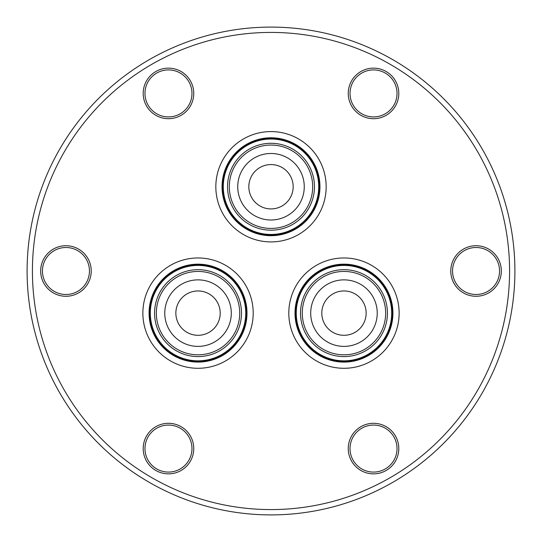 <?xml version="1.0" encoding="UTF-8"?>
<svg xmlns="http://www.w3.org/2000/svg" width="542" height="542" viewBox="0 0 542 542"><rect width="100%" height="100%" fill="white"/><g stroke="black" fill="none" stroke-linecap="round" stroke-linejoin="round"><path stroke-width="0.81" d="M303.886 181.766A33.258 33.258 0 0 0 266.027 153.86A33.258 33.258 0 0 0 238.114 191.719A33.258 33.258 0 0 0 275.973 219.625A33.258 33.258 0 0 0 303.886 181.766M292.511 192.119A22.175 22.175 0 0 0 276.373 165.229A22.175 22.175 0 0 0 249.489 181.374A22.175 22.175 0 0 0 265.627 208.257A22.175 22.175 0 0 0 292.511 192.119M228.121 193.833A43.462 43.462 0 0 1 263.913 143.867A43.462 43.462 0 0 1 313.879 179.653A43.462 43.462 0 0 1 278.087 229.618A43.462 43.462 0 0 1 228.121 193.833A43.462 43.462 0 0 0 278.087 229.618A43.462 43.462 0 0 0 313.879 179.653M318.079 178.962A47.716 47.716 0 0 0 263.216 139.667A47.716 47.716 0 0 0 223.921 194.524A47.716 47.716 0 0 0 278.784 233.819A47.716 47.716 0 0 0 318.079 178.962M316.223 169.802A48.292 48.292 0 0 1 287.944 231.962A48.292 48.292 0 0 1 225.777 203.69A48.292 48.292 0 0 1 254.056 141.523A48.292 48.292 0 0 1 316.223 169.802M257.633 240.269A55.169 55.169 0 0 0 324.522 200.113A55.169 55.169 0 0 0 284.367 133.224A55.169 55.169 0 0 0 217.477 173.379A55.169 55.169 0 0 0 257.633 240.269M282.863 139.247A48.956 48.956 0 0 0 223.5 174.883A48.956 48.956 0 0 0 259.137 234.239A48.956 48.956 0 0 0 318.5 198.609A48.956 48.956 0 0 0 282.863 139.247M331.833 344.095A33.258 33.258 0 0 0 374.935 325.261A33.258 33.258 0 0 0 356.101 282.158A33.258 33.258 0 0 0 312.998 300.993A33.258 33.258 0 0 0 331.833 344.095M328.56 329.069A22.175 22.175 0 0 0 359.915 328.54A22.175 22.175 0 0 0 359.38 297.185A22.175 22.175 0 0 0 328.025 297.721A22.175 22.175 0 0 0 328.56 329.069M359.265 272.45A43.462 43.462 0 0 1 384.644 328.425A43.462 43.462 0 0 1 328.669 353.804A43.462 43.462 0 0 1 303.29 297.829A43.462 43.462 0 0 1 359.265 272.45A43.462 43.462 0 0 0 303.29 297.829A43.462 43.462 0 0 0 328.669 353.804M327.172 357.788A47.716 47.716 0 0 0 388.628 329.929A47.716 47.716 0 0 0 360.769 268.466A47.716 47.716 0 0 0 299.306 296.332A47.716 47.716 0 0 0 327.172 357.788M336.033 360.762A48.292 48.292 0 0 1 296.332 305.193A48.292 48.292 0 0 1 351.907 265.492A48.292 48.292 0 0 1 391.602 321.067A48.292 48.292 0 0 1 336.033 360.762M304.299 274.794A55.169 55.169 0 0 0 305.634 352.795A55.169 55.169 0 0 0 383.634 351.467A55.169 55.169 0 0 0 382.306 273.459A55.169 55.169 0 0 0 304.299 274.794M379.17 347.151A48.956 48.956 0 0 0 377.991 277.924A48.956 48.956 0 0 0 308.764 279.103A48.956 48.956 0 0 0 309.943 348.33A48.956 48.956 0 0 0 379.17 347.151M177.281 287.138A33.258 33.258 0 0 0 172.038 333.879A33.258 33.258 0 0 0 218.785 339.116A33.258 33.258 0 0 0 224.022 292.375A33.258 33.258 0 0 0 177.281 287.138M191.929 291.813A22.175 22.175 0 0 0 176.712 319.231A22.175 22.175 0 0 0 204.138 334.441A22.175 22.175 0 0 0 219.347 307.023A22.175 22.175 0 0 0 191.929 291.813M225.607 346.717A43.462 43.462 0 0 1 164.443 340.708A43.462 43.462 0 0 1 170.452 279.543A43.462 43.462 0 0 1 231.617 285.553A43.462 43.462 0 0 1 225.607 346.717A43.462 43.462 0 0 0 231.617 285.553A43.462 43.462 0 0 0 170.452 279.543M167.756 276.251A47.716 47.716 0 0 0 161.157 343.404A47.716 47.716 0 0 0 228.311 350.003A47.716 47.716 0 0 0 234.91 282.849A47.716 47.716 0 0 0 167.756 276.251M160.744 282.436A48.292 48.292 0 0 1 228.724 275.844A48.292 48.292 0 0 1 235.316 343.818A48.292 48.292 0 0 1 167.343 350.41A48.292 48.292 0 0 1 160.744 282.436M251.068 297.944A55.169 55.169 0 0 0 182.85 260.092A55.169 55.169 0 0 0 144.999 328.31A55.169 55.169 0 0 0 213.216 366.162A55.169 55.169 0 0 0 251.068 297.944M150.967 326.602A48.956 48.956 0 0 0 211.509 360.193A48.956 48.956 0 0 0 245.099 299.651A48.956 48.956 0 0 0 184.558 266.061A48.956 48.956 0 0 0 150.967 326.602M348.249 448.58A25.278 25.278 0 0 1 373.526 423.302A25.278 25.278 0 0 1 398.804 448.58A25.278 25.278 0 0 1 373.526 473.857A25.278 25.278 0 0 1 348.249 448.58M397.029 448.58A23.502 23.502 0 0 0 373.526 425.077A23.502 23.502 0 0 0 350.024 448.58A23.502 23.502 0 0 0 373.526 472.082A23.502 23.502 0 0 0 397.029 448.58M143.196 93.42A25.278 25.278 0 0 1 168.474 68.143A25.278 25.278 0 0 1 193.751 93.42A25.278 25.278 0 0 1 168.474 118.698A25.278 25.278 0 0 1 143.196 93.42M191.976 93.42A23.502 23.502 0 0 0 168.474 69.918A23.502 23.502 0 0 0 144.971 93.42A23.502 23.502 0 0 0 168.474 116.923A23.502 23.502 0 0 0 191.976 93.42M348.249 93.42A25.278 25.278 0 0 1 373.526 68.143A25.278 25.278 0 0 1 398.804 93.42A25.278 25.278 0 0 1 373.526 118.698A25.278 25.278 0 0 1 348.249 93.42M397.029 93.42A23.502 23.502 0 0 0 373.526 69.918A23.502 23.502 0 0 0 350.024 93.42A23.502 23.502 0 0 0 373.526 116.923A23.502 23.502 0 0 0 397.029 93.42M40.67 271A25.278 25.278 0 0 1 65.948 245.722A25.278 25.278 0 0 1 91.225 271A25.278 25.278 0 0 1 65.948 296.278A25.278 25.278 0 0 1 40.67 271M89.45 271A23.502 23.502 0 0 0 65.948 247.498A23.502 23.502 0 0 0 42.445 271A23.502 23.502 0 0 0 65.948 294.502A23.502 23.502 0 0 0 89.45 271M450.775 271A25.278 25.278 0 0 1 476.052 245.722A25.278 25.278 0 0 1 501.33 271A25.278 25.278 0 0 1 476.052 296.278A25.278 25.278 0 0 1 450.775 271M499.555 271A23.502 23.502 0 0 0 476.052 247.498A23.502 23.502 0 0 0 452.55 271A23.502 23.502 0 0 0 476.052 294.502A23.502 23.502 0 0 0 499.555 271M143.196 448.58A25.278 25.278 0 0 1 168.474 423.302A25.278 25.278 0 0 1 193.751 448.58A25.278 25.278 0 0 1 168.474 473.857A25.278 25.278 0 0 1 143.196 448.58M191.976 448.58A23.502 23.502 0 0 0 168.474 425.077A23.502 23.502 0 0 0 144.971 448.58A23.502 23.502 0 0 0 168.474 472.082A23.502 23.502 0 0 0 191.976 448.58M509.582 271A238.582 238.582 0 0 1 271 509.582A238.582 238.582 0 0 1 32.418 271A238.582 238.582 0 0 1 271 32.418A238.582 238.582 0 0 1 509.582 271M514.9 271A243.9 243.9 0 0 1 271 514.9A243.9 243.9 0 0 1 27.1 271A243.9 243.9 0 0 1 271 27.1A243.9 243.9 0 0 1 514.9 271M312.124 179.944A41.687 41.687 0 0 0 264.198 145.615A41.687 41.687 0 0 0 229.876 193.541A41.687 41.687 0 0 0 277.802 227.87A41.687 41.687 0 0 0 312.124 179.944M329.292 352.144A41.687 41.687 0 0 0 382.984 327.802A41.687 41.687 0 0 0 358.641 274.11A41.687 41.687 0 0 0 304.95 298.452A41.687 41.687 0 0 0 329.292 352.144M171.577 280.912A41.687 41.687 0 0 0 165.818 339.583A41.687 41.687 0 0 0 224.483 345.342A41.687 41.687 0 0 0 230.248 286.677A41.687 41.687 0 0 0 171.577 280.912"/></g></svg>
